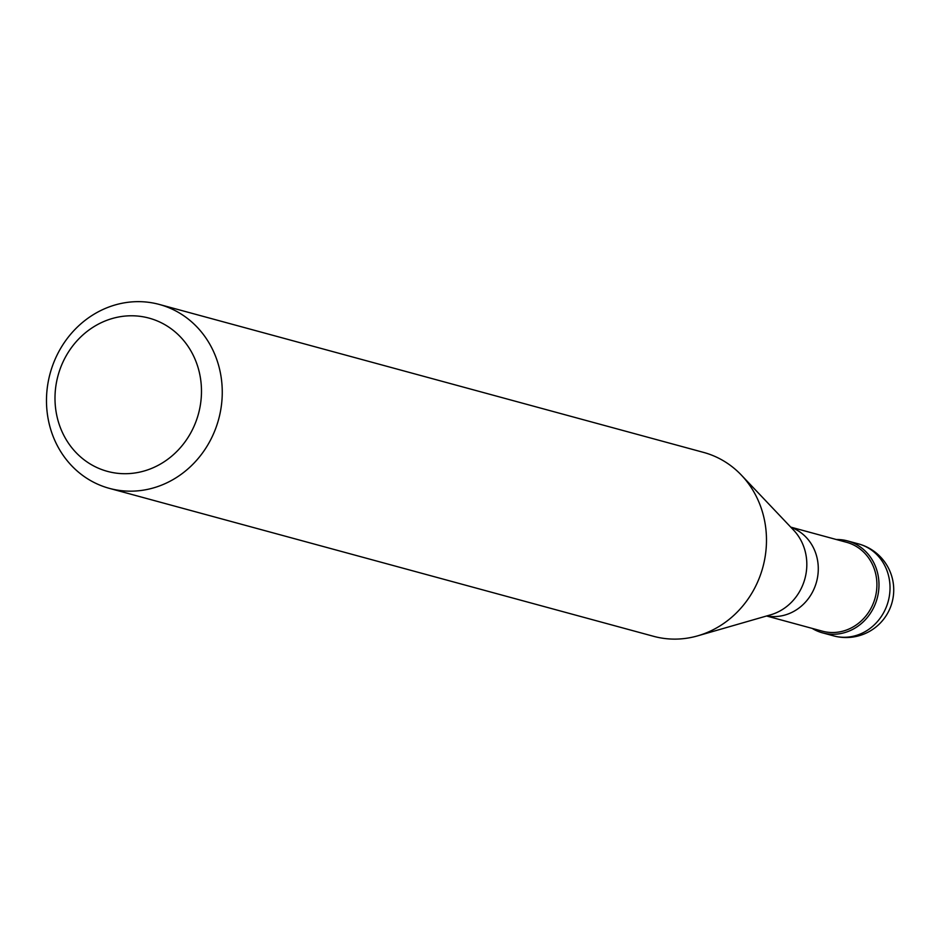 <?xml version="1.0" encoding="UTF-8"?>
<svg xmlns="http://www.w3.org/2000/svg" width="939" height="939" viewBox="0 0 939 939"><rect width="100%" height="100%" fill="white"/><g stroke="black" fill="none" stroke-linecap="round" stroke-linejoin="round"><path stroke-width="1.41" d="M847.612 540.934A47.643 43.664 105.2 0 1 877.167 598.378A47.643 43.664 105.2 0 1 822.541 632.863A47.643 43.664 105.2 0 1 822.47 632.851A47.643 43.664 105.2 0 1 812.176 628.402A47.643 43.664 -74.8 0 0 822.47 632.851A47.643 43.664 -74.8 0 0 877.155 598.425A47.643 43.664 -74.8 0 0 847.612 540.934A47.643 43.664 -74.8 0 0 836.332 539.514A47.643 43.664 105.2 0 1 847.541 540.911A47.643 43.664 105.2 0 1 847.612 540.934M822.271 631.149A46.058 42.208 -74.8 0 0 822.341 631.161A46.058 42.208 -74.8 0 0 875.148 597.838A46.058 42.208 -74.8 0 0 846.579 542.296A46.058 42.208 -74.8 0 0 846.509 542.284A46.058 42.208 -74.8 0 0 846.438 542.261M653.45 636.266A95.285 87.315 -74.8 0 0 653.591 636.313A95.285 87.315 -74.8 0 0 697.747 635.832A95.285 87.315 -74.8 0 0 762.855 567.262A95.285 87.315 -74.8 0 0 741.423 475.169A95.285 87.315 -74.8 0 0 703.734 452.445A95.285 87.315 -74.8 0 0 703.593 452.41A95.285 87.315 -74.8 0 0 703.44 452.363M109.229 488.327A95.285 87.315 105.2 0 1 50.131 373.429A95.285 87.315 105.2 0 1 159.372 304.459A95.285 87.315 105.2 0 1 159.513 304.506A95.285 87.315 105.2 0 1 218.611 419.404A95.285 87.315 105.2 0 1 109.37 488.362A95.285 87.315 105.2 0 1 109.229 488.327M149.195 318.157A79.404 72.761 105.2 0 1 198.422 413.97A79.404 72.761 105.2 0 1 107.281 471.331A79.404 72.761 105.2 0 1 58.054 375.518A79.404 72.761 105.2 0 1 149.195 318.157M833.515 635.844A47.643 43.664 -74.8 0 0 833.586 635.867A47.643 43.664 -74.8 0 0 888.2 601.383A47.643 43.664 -74.8 0 0 858.657 543.939A47.643 43.664 -74.8 0 0 858.586 543.916A47.643 43.664 -74.8 0 0 858.516 543.892M790.896 527.295A46.058 42.208 105.2 0 1 816.531 581.863A46.058 42.208 105.2 0 1 766.799 615.937M697.747 635.832L770.602 614.834A50.225 46.023 -74.8 0 0 804.911 578.694A50.225 46.023 -74.8 0 0 793.619 530.159L741.423 475.169M822.541 632.863L833.586 635.867A47.643 47.643 0 0 0 892.05 602.439A47.643 47.643 0 0 0 858.586 543.916L847.541 540.911M790.732 527.119L846.509 542.284M766.564 615.996L822.341 631.161M159.372 304.459L703.593 452.41M109.37 488.362L653.591 636.313"/></g></svg>
